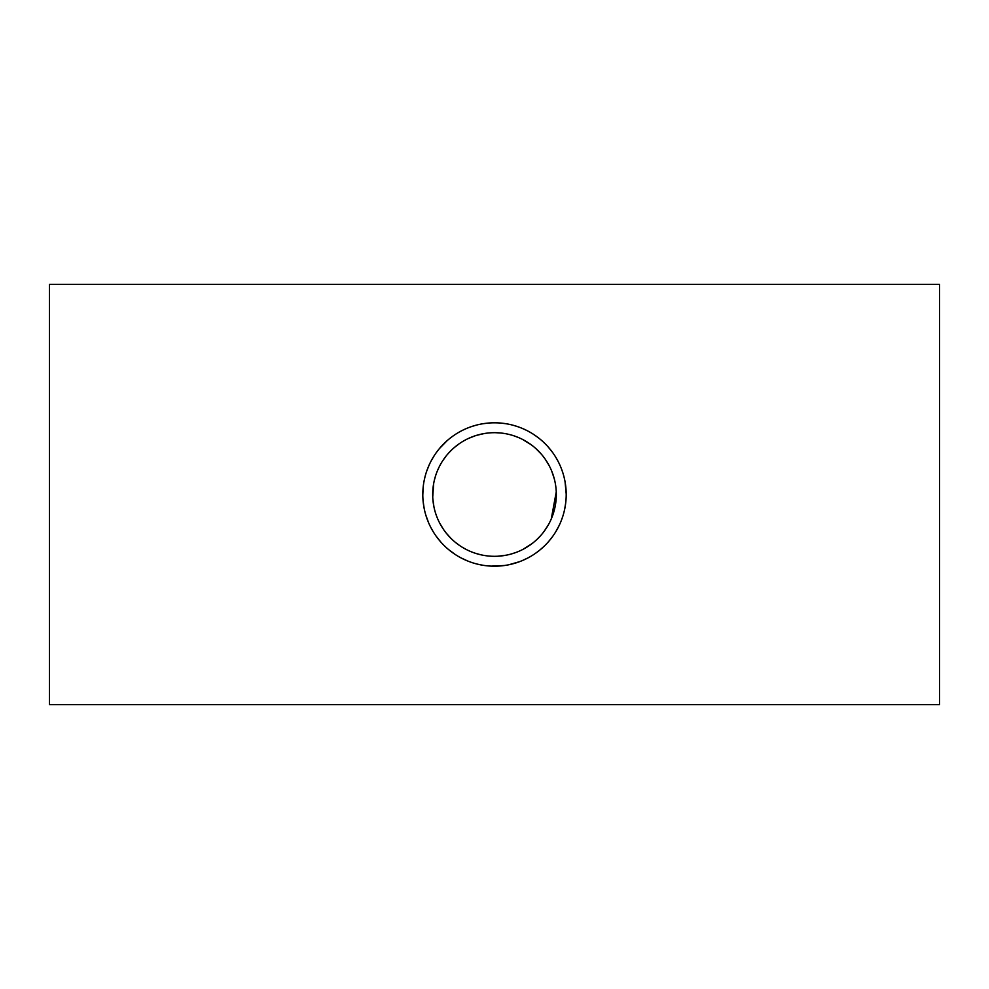 <?xml version="1.0" encoding="UTF-8"?>
<svg xmlns="http://www.w3.org/2000/svg" width="989" height="989" viewBox="0 0 989 989"><rect width="100%" height="100%" fill="white"/><g stroke="black" fill="none" stroke-linecap="round" stroke-linejoin="round"><path stroke-width="1.48" d="M497.875 556.226L506.331 555.175M511.189 554.013L516.035 552.443M522.971 549.365L531.785 543.802M537.262 539.141L540.291 536.026M544.21 531.241L548.413 524.739M551.281 518.916L556.263 491.892M555.979 488.034L555.459 484.276M554.248 478.651L551.763 471.234M549.006 465.337L545.124 459.032M541.119 453.914L536.087 448.771M530.994 444.605L522.501 439.4M518.496 437.534L513.847 435.79M508.334 434.258L507.196 434.01M500.619 432.997L495.6 432.7M484.214 433.553L476.71 435.308M475.301 435.741L468.353 438.486M459.156 443.789L454.099 447.72M451.491 450.094L448.672 453.024M445.804 456.423L442.565 460.985M439.116 467.043L437.15 471.444M435.63 475.66L434.517 479.591M433.689 483.436L432.737 496.898M432.823 498.654L433.936 506.887M436.644 516.27L437.793 519.101M439.994 523.651L443.517 529.436M445.965 532.774L450.712 538.127M455.299 542.293L459.737 545.619M462.679 547.498L466.499 549.612M475.128 553.197L480.098 554.606M556.312 494.5A61.812 61.812 0 0 1 494.5 556.312A61.812 61.812 0 0 1 432.688 494.5A61.812 61.812 0 0 1 494.5 432.688A61.812 61.812 0 0 1 556.312 494.5M504.514 565.498L491.335 566.128M482.644 565.214L477.316 564.113M467.958 561.109L460.886 557.833M455.336 554.557L448.635 549.612M440.797 542.009L436.149 536.162M433.17 531.649L430.969 527.743M428.571 522.687L425.802 515.059M424.133 508.247L423.069 500.768M422.798 495.056L423.131 487.54M423.935 481.816L424.837 477.526M426.778 470.949L429.214 464.842M431.822 459.687L434.319 455.521M439.623 448.351L447.115 440.686M452.653 436.273L455.608 434.258M463.396 429.894L465.918 428.744M471.085 426.729L475.573 425.344M482.595 423.787L488.381 423.057M493.35 422.81L496.676 422.835M500.471 423.045L505.824 423.7M513.847 425.455L518.496 426.927M521.895 428.237L526.16 430.166M533.009 434.023L537.534 437.15M543.122 441.799L546.101 444.716M548.166 446.954L552.085 451.788M555.843 457.375L557.45 460.157M561.888 469.998L563.1 473.632M565.053 481.68L566.202 493.944M565.77 502.4L564.694 509.137M562.951 515.85L561.529 519.967M559.292 525.221L555.806 531.686M552.295 536.94L548.672 541.478M544.098 546.287L540.019 549.896M537.892 551.578L534.579 553.951M527.928 557.932L521.932 560.751M519.596 561.665L508.927 564.731M939.55 704.663L939.55 284.338L49.45 284.338L49.45 704.663L939.55 704.663M566.202 494.5A71.703 71.703 0 0 1 494.5 566.202A71.703 71.703 0 0 1 422.798 494.5A71.703 71.703 0 0 1 494.5 422.798A71.703 71.703 0 0 1 566.202 494.5"/></g></svg>
